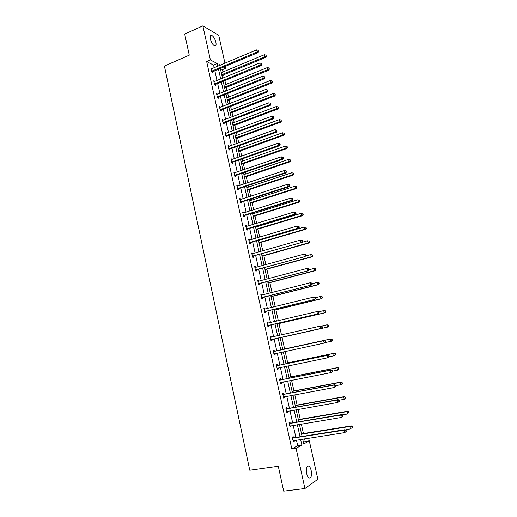 <?xml version="1.0" encoding="UTF-8"?>
<svg xmlns="http://www.w3.org/2000/svg" width="517" height="517" viewBox="0 0 517 517"><rect width="100%" height="100%" fill="white"/><g stroke="black" fill="none" stroke-linecap="round" stroke-linejoin="round"><path stroke-width="0.78" d="M306.652 473.494C305.902 468.072 306.639 465.565 308.856 465.985C309.851 466.702 310.62 468.195 311.163 470.464C311.925 475.873 311.189 478.374 308.946 477.979C307.958 477.256 307.188 475.763 306.652 473.494M210.413 39.066C209.915 36.352 210.329 35.117 211.647 35.356C213.482 36.377 214.898 38.659 215.873 42.207C216.384 44.927 215.964 46.162 214.633 45.916C212.804 44.908 211.401 42.62 210.413 39.066M303.434 442.449L305.204 441.447L309.295 440.82L317.884 479.253L304.933 488.533L283.691 491.15L278.301 466.244L249.763 470.244L164.419 66.053L189.267 55.17L184.705 34.096L202.864 25.85L218.723 35.311L224.96 63.242M225.625 66.221L226.052 68.147L223.816 66.977M222.963 71.966L222.446 69.653L226.052 68.147M305.204 441.447L304.623 438.862M303.44 433.53L301.34 424.095M300.261 419.248L298.07 409.412M297.101 405.044L294.819 394.814M293.953 390.91L291.588 380.292M290.825 376.854L288.376 365.849M287.71 362.869L285.177 351.482M284.615 348.962L282.03 337.336M281.487 334.913L278.96 323.564M278.327 320.708L275.91 309.857M275.186 306.587L272.879 296.222M272.058 292.544L269.861 282.663M268.95 278.573L266.856 269.17M265.854 264.672L263.87 255.747M262.778 250.848L260.898 242.395M259.715 237.103L257.938 229.109M257.382 226.601L257.246 226.007M256.671 223.422L254.997 215.893M254.429 213.353L254.228 212.435M253.647 209.818L252.07 202.742M251.495 200.169L251.223 198.935M250.635 196.286L249.155 189.655M248.58 187.057L248.231 185.506M247.637 182.818L246.26 176.64M245.672 174.009L245.258 172.148M244.657 169.427L243.378 163.689M242.783 161.026L242.305 158.861M241.691 156.108L240.508 150.809M239.907 148.108L239.358 145.639M238.738 142.854L237.658 137.987M237.051 135.26L236.431 132.488M235.804 129.67L234.815 125.23M234.201 122.471L233.522 119.401M232.883 116.551L231.991 112.538M231.37 109.753L230.621 106.386M229.981 103.503L229.18 99.91M228.553 97.093L227.738 93.435M227.092 90.52L226.381 87.347M225.755 84.504L224.869 80.549M224.216 77.608L223.602 74.842M290.205 423.093L289.979 422.046L289.042 422.492L290.069 427.178L291.006 426.719L290.812 425.84M283.82 394.128L283.594 393.094L282.644 393.456L283.665 398.09L284.608 397.715L284.395 396.746M277.5 365.474L277.274 364.453L276.311 364.731L277.319 369.312L278.282 369.022L278.056 368.001M270.055 336.341L271.024 336.121L270.048 336.315L271.05 340.845L272.02 340.638L271.8 339.63M271.024 336.121L271.251 337.129M263.883 308.326L264.84 308.087L263.857 308.197L264.846 312.682L265.828 312.559L265.609 311.557M264.84 308.087L265.059 309.082L264.006 308.895M257.776 280.602L258.726 280.35L257.724 280.382L258.7 284.822L259.702 284.777L259.482 283.781M258.726 280.35L258.92 281.235M251.727 253.175L252.671 252.903L251.663 252.858L252.626 257.253L253.64 257.285L253.42 256.303M252.671 252.903L252.845 253.685M245.749 226.032L246.68 225.748L245.659 225.625L246.615 229.968L247.637 230.078L247.423 229.109M246.68 225.748L246.835 226.427M239.83 199.174L240.754 198.871L239.72 198.677L240.67 202.974L241.704 203.162L241.491 202.199M240.754 198.871L240.883 199.446M233.975 172.594L234.892 172.277L233.846 172.006L234.783 176.258L235.823 176.517L235.616 175.567M234.892 172.277L234.996 172.756M228.178 146.285L229.083 145.949L228.029 145.613L228.953 149.82L230.013 150.15L229.806 149.213M229.083 145.949L229.167 146.33M222.439 120.241L223.338 119.899L222.271 119.485L223.189 123.653L224.255 124.054L224.048 123.124M216.759 94.469L217.651 94.113L216.571 93.635L217.483 97.758L218.562 98.23L218.355 97.306M211.149 68.955L212.022 68.587L210.936 68.037L211.834 72.121L212.92 72.658L212.72 71.747M214.18 67.785L213.586 65.103L206.677 61.549L291.827 448.982L297.695 445.673L296.474 440.129M295.879 437.434L293.223 425.439M292.641 422.809L289.998 410.834M289.43 408.268L286.786 396.3M286.231 393.805L283.594 381.85M283.051 379.413L280.414 367.477M279.891 365.105L277.254 353.182M276.744 350.875L274.12 338.984M273.609 336.696L271.005 324.889M270.488 322.563L267.903 310.872M267.379 308.513L264.82 296.932M264.29 294.528L261.757 283.058M261.221 280.628L258.707 269.267M258.164 266.791L255.676 255.54M255.12 253.039L252.658 241.891M252.096 239.352L249.659 228.314M249.091 225.735L246.674 214.801M246.098 212.196L243.701 201.365M243.119 198.722L240.748 187.994M240.159 185.325L237.807 174.701M237.213 171.993L234.886 161.472M234.279 158.725L231.978 148.308M231.364 145.535L229.083 135.215M228.462 132.41L226.2 122.186M225.574 119.349L223.338 109.229M222.704 106.36L220.488 96.336M219.848 93.435L217.657 83.508M217.004 80.581L214.833 70.745M213.941 81.686L214.826 81.318L213.747 80.801L214.652 84.911L215.731 85.408L215.531 84.497M219.589 107.323L220.488 106.974L219.415 106.528L220.332 110.677L221.399 111.11L221.198 110.186M225.302 133.231L226.207 132.895L225.141 132.514L226.065 136.708L227.125 137.07L226.918 136.133M226.207 132.895L226.278 133.224M231.067 159.404L231.978 159.081L230.931 158.777L231.862 163.01L232.908 163.301L232.702 162.357M231.978 159.081L232.075 159.507M236.896 185.849L237.814 185.538L236.773 185.306L237.717 189.584L238.757 189.804L238.544 188.847M237.814 185.538L237.93 186.068M242.783 212.565L243.714 212.274L242.68 212.112L243.636 216.436L244.664 216.584L244.451 215.621M243.714 212.274L243.85 212.901M248.729 239.565L249.672 239.293L248.651 239.203L249.614 243.572L250.629 243.649L250.415 242.673M249.672 239.293L249.834 240.017M254.745 266.856L255.689 266.591L254.687 266.585L255.657 270.998L256.665 270.992L256.445 270.01M255.689 266.591L255.876 267.425M260.82 294.425L261.776 294.179L260.781 294.251L261.764 298.716L262.759 298.632L262.539 297.637M261.776 294.179L261.983 295.123M266.959 322.298L267.929 322.065L266.946 322.22L267.935 326.725L268.918 326.563L268.698 325.555M267.929 322.065L268.149 323.073M274.365 351.263L274.139 350.248L273.17 350.481L274.178 355.043L275.141 354.791L274.921 353.777M280.653 379.762L280.427 378.735L279.471 379.051L280.485 383.659L281.435 383.33L281.216 382.315M287.006 408.572L286.773 407.532L285.83 407.932L286.857 412.592L287.801 412.178L287.594 411.254M293.423 437.692L293.197 436.645L292.267 437.13L293.301 441.841L294.231 441.337L294.05 440.503M304.933 488.533L296.067 448.342L301.876 445.04L300.642 439.482M291.827 448.982L296.067 448.342M206.677 61.549L210.387 59.959L202.864 25.85M302.703 439.159L303.77 443.961L309.295 440.82M220.371 65.174L219.499 64.722L219.667 65.472M220.326 68.444L222.517 78.306M223.17 81.247L225.386 91.212M226.032 94.12L228.262 104.175M228.902 107.051L231.164 117.21M231.79 120.06L234.072 130.316M234.699 133.127L236.999 143.487M237.62 146.266L239.94 156.722M240.554 159.475L242.9 170.035M243.501 172.749L245.872 183.412M246.467 186.094L248.858 196.861M249.446 199.51L251.863 210.38M252.445 212.998L254.881 223.971M255.456 226.549L257.918 237.633M258.487 240.179L260.969 251.365M261.531 253.879L264.038 265.176M264.588 267.651L267.127 279.057M267.67 281.5L270.223 293.01M270.759 295.42L273.344 307.04M273.868 309.412L276.479 321.147M276.996 323.48L279.632 335.333M280.143 337.627L282.793 349.563M283.31 351.883L285.966 363.852M286.496 366.23L289.158 378.211M289.701 380.661L292.37 392.655M292.926 395.162L295.595 407.176M296.163 409.748L298.839 421.775M299.427 424.412L302.102 436.451M217.851 66.241L217.256 63.546L210.387 59.959M300.041 436.781L297.372 424.754M296.79 422.118L294.128 410.11M293.553 407.538L290.897 395.537M290.341 393.036L287.678 381.055M287.142 378.612L284.486 366.643M283.956 364.265L281.306 352.31M280.796 349.996L278.146 338.073M277.642 335.779L275.012 323.946M274.495 321.619L271.897 309.896M271.373 307.525L268.795 295.918M268.265 293.514L265.712 282.017M265.169 279.574L262.642 268.187M262.1 265.712L259.592 254.429M259.036 251.921L256.561 240.748M255.993 238.201L253.537 227.131M252.968 224.552L250.538 213.592M249.957 210.981L247.546 200.124M246.958 197.475L244.573 186.721M243.979 184.046L241.62 173.395M241.019 170.681L238.68 160.134M238.072 157.388L235.752 146.944M235.138 144.165L232.844 133.819M232.217 131.008L229.942 120.765M229.315 117.921L227.066 107.775M226.427 104.899L224.197 94.85M223.551 91.948L221.347 81.996M220.694 79.062L218.51 69.2M222.446 69.653L220.352 68.58M213.586 65.103L217.256 63.546M297.695 445.673L301.876 445.04M274.172 355.005L275.141 354.791M277.299 369.222L278.282 369.022M280.453 383.524L281.435 383.33M283.62 397.896L284.608 397.715M286.806 412.353L287.801 412.178M290.005 426.88L291.006 426.719M293.229 441.492L294.231 441.337M211.996 70.939L213.082 71.482L258.106 52.592L257.117 51.984L211.634 71.21M258.287 51.112L258.687 51.357L258.093 50.272L258.287 51.112L257.117 51.984L256.632 49.891L211.136 68.955M213.082 71.482L212.157 72.283M258.106 52.592L258.687 51.357M258.093 50.272L256.632 49.891M221.903 75.547L265.848 57.348L264.898 56.767L264.42 54.712L221.263 72.677M221.709 74.681L264.898 56.767L266.042 55.907L266.423 56.146L265.854 55.086L266.042 55.907M264.42 54.712L265.854 55.086M266.423 56.146L265.848 57.348M214.813 83.722L215.893 84.232L261.124 65.691L260.141 65.116L214.452 83.987M261.318 64.237L261.712 64.47L261.124 63.391L261.318 64.237L260.141 65.116L259.65 63.009L213.948 81.718M215.893 84.232L214.949 85.046M261.124 65.691L261.712 64.47M261.124 63.391L259.65 63.009M217.644 96.569L218.717 97.041L264.161 78.855L263.179 78.319L217.282 96.834M264.361 77.434L264.749 77.647L264.555 76.8L264.161 76.587L264.361 77.434L263.179 78.319L262.694 76.199L216.778 94.553M218.717 97.041L217.747 97.875M264.161 78.855L264.749 77.647M264.161 76.587L262.694 76.199M224.675 88.039L268.821 70.17L267.877 69.621L267.399 67.559L224.048 85.195M224.494 87.205L267.877 69.621L269.027 68.761L269.402 68.981L268.834 67.934L269.027 68.761M267.399 67.559L268.834 67.934M269.402 68.981L268.821 70.17M227.467 100.589L271.806 83.056L270.869 82.546L270.391 80.471L226.84 97.778M227.293 99.8L270.869 82.546L272.02 81.673L272.394 81.88L271.826 80.846L272.02 81.673M270.391 80.471L271.826 80.846M272.394 81.88L271.806 83.056M220.488 109.481L221.56 109.921L267.211 92.097L266.236 91.593L220.126 109.746M267.418 90.701L267.806 90.902L267.612 90.048L267.224 89.848L267.418 90.701L266.236 91.593L265.744 89.46L219.622 107.452M221.56 109.921L220.565 110.767M267.211 92.097L267.806 90.902M267.224 89.848L265.744 89.46M230.272 113.204L274.811 96.013L273.881 95.529L273.396 93.448L229.651 110.418M230.104 112.454L273.881 95.529L275.031 94.656L275.399 94.85L274.837 93.823L275.031 94.656M273.396 93.448L274.837 93.823M275.399 94.85L274.811 96.013M224.417 122.865L223.338 122.471L224.417 122.865L270.275 105.397L269.312 104.932L222.982 122.723M270.494 104.033L270.882 104.221L270.294 103.174L270.494 104.033L269.312 104.932L268.814 102.793L222.478 120.422M224.404 122.872L223.389 123.731M270.275 105.397L270.882 104.221M270.294 103.174L268.814 102.793M233.089 125.883L277.829 109.035L276.905 108.589L276.414 106.489L232.476 123.13M232.928 125.172L276.905 108.589L278.424 107.885L277.862 106.87L278.056 107.704M276.414 106.489L277.862 106.87M278.424 107.885L277.829 109.035M226.226 135.512L227.286 135.881L273.357 118.774L272.401 118.348L225.858 135.771M273.583 117.443L273.971 117.611L273.383 116.577L273.583 117.443L272.401 118.348L271.903 116.196L225.347 133.451M227.286 135.881L226.226 136.759M273.357 118.774L273.971 117.611M273.383 116.577L271.903 116.196M235.92 138.621L280.86 122.122L279.943 121.708L279.451 119.601L235.313 135.9M235.771 137.955L279.943 121.708L281.468 120.991L280.905 119.983L281.099 120.823M279.451 119.601L280.905 119.983M281.468 120.991L280.86 122.122M229.121 148.625L230.175 148.961L276.459 132.223L275.503 131.829L228.747 148.877M276.692 130.917L277.073 131.079L276.492 130.051L276.692 130.917L275.503 131.829L275.005 129.664L228.236 146.55M230.175 148.961L229.076 149.859M276.459 132.223L277.073 131.079M276.492 130.051L275.005 129.664M238.764 151.429L283.911 135.28L282.999 134.905L282.508 132.785L238.169 148.734M238.628 150.802L282.999 134.905L284.524 134.161L283.962 133.166L284.156 134.013M282.508 132.785L283.962 133.166M284.524 134.161L283.911 135.28M232.023 161.808L233.077 162.105L279.574 145.742L278.624 145.387L231.655 162.06M279.82 144.469L280.195 144.611L279.619 143.597L279.82 144.469L278.624 145.387L278.127 143.209L231.138 159.721M233.077 162.105L231.939 163.029M279.574 145.742L280.195 144.611M279.619 143.597L278.127 143.209M241.626 164.303L286.98 148.502L286.069 148.166L285.578 146.033L241.032 161.64M241.497 163.715L286.069 148.166L287.594 147.403L287.032 146.414L287.232 147.267M285.578 146.033L287.032 146.414M287.594 147.403L286.98 148.502M234.944 175.063L235.991 175.321L282.709 159.333L281.765 159.016L234.569 175.308M282.961 158.092L283.335 158.221L283.135 157.349L282.76 157.22L282.961 158.092L281.765 159.016L281.261 156.832L234.052 172.956M235.991 175.321L234.815 176.271M282.709 159.333L283.335 158.221M282.76 157.22L281.261 156.832M244.502 177.241L290.056 161.795L289.158 161.498L288.66 159.352L243.914 174.604M244.379 176.691L289.158 161.498L290.683 160.709L290.121 159.734L290.321 160.587M288.66 159.352L290.121 159.734M290.683 160.709L290.056 161.795M237.885 188.382L238.919 188.602L285.856 173.001L284.925 172.723L237.503 188.627M286.114 171.786L286.489 171.903L285.914 170.907L286.114 171.786L284.925 172.723L284.415 170.52L236.986 186.262M238.919 188.602L237.717 189.571M285.856 173.001L286.489 171.903M285.914 170.907L284.415 170.52M240.832 201.772L241.866 201.96L289.022 186.734L288.098 186.495L240.457 202.011M289.294 185.558L289.662 185.655L289.462 184.769L289.087 184.672L289.294 185.558L288.098 186.495L287.588 184.285L239.933 199.64M241.866 201.96L240.657 202.916M289.022 186.734L289.662 185.655M289.087 184.672L287.588 184.285M243.798 215.227L244.825 215.382L292.208 200.551L291.284 200.35L243.423 215.466M292.486 199.407L291.284 200.35L290.774 198.121L292.648 198.599L292.279 198.515L292.486 199.407L292.855 199.484L292.648 198.599M242.893 213.082L290.774 198.121L292.279 198.515M244.825 215.382L243.61 216.326M292.208 200.551L292.855 199.484M246.783 228.76L247.805 228.876L295.407 214.432L294.49 214.277L246.402 228.999M247.805 228.876L246.506 228.908L247.527 229.025L246.583 229.813M295.692 213.321L294.49 214.277L293.979 212.041L295.853 212.493L295.491 212.429L295.692 213.321L296.06 213.385L295.853 212.493M245.872 226.595L293.979 212.041L295.491 212.429M295.407 214.432L296.06 213.385M249.782 242.363L250.797 242.434L298.626 228.398L297.721 228.275L249.401 242.596M298.923 227.318L297.721 228.275L297.197 226.026L299.078 226.472L298.716 226.42L298.923 227.318L299.285 227.37L299.078 226.472M248.864 240.185L297.197 226.026L298.716 226.42M250.797 242.434L249.569 243.365M248.851 240.121L249.284 240.179M298.626 228.398L299.285 227.37M252.794 256.038L301.863 242.434L252.412 256.264M302.167 241.387L300.959 242.357L300.442 240.095L302.316 240.521L301.96 240.489L302.167 241.387L302.529 241.426L302.316 240.521M251.876 253.841L300.442 240.095L301.96 240.489M253.808 256.07L252.574 256.994M251.85 253.731L252.406 253.815M301.863 242.434L302.529 241.426M255.825 269.784L305.114 256.548L255.437 270.01M305.431 255.54L304.222 256.51L303.699 254.235L305.579 254.648L305.217 254.629L305.431 255.54L305.786 255.553L305.579 254.648M254.9 267.573L303.699 254.235L305.217 254.629M256.833 269.777L255.592 270.695M254.868 267.412L255.54 267.515M305.114 256.548L305.786 255.553M258.875 283.6L308.384 270.74L258.487 283.827M308.707 269.764L307.499 270.746L306.975 268.459L308.856 268.853L308.5 268.853L308.707 269.764L309.063 269.764L308.856 268.853M257.944 281.371L306.975 268.459L308.5 268.853M259.87 283.562L258.623 284.466M257.899 281.164L258.694 281.3M308.384 270.74L309.063 269.764L313.942 268.478L315.771 268.859L315.435 268.859L315.977 269.751L315.771 268.859M261.932 297.495L311.673 285.009L261.544 297.714M312.01 284.072L310.795 285.054L310.265 282.754L312.145 283.135L311.796 283.148L312.01 284.072L312.358 284.053L312.145 283.135M261.001 295.252L310.265 282.754L311.796 283.148M262.927 297.411L261.673 298.309M260.943 294.994L261.861 295.155M311.673 285.009L312.358 284.053M265.014 311.46L314.982 299.356L264.62 311.68M315.325 298.451L314.11 299.446L313.573 297.133L315.46 297.495L315.112 297.527L315.325 298.451L315.674 298.419L315.46 297.495M264.077 309.198L313.573 297.133L315.112 297.527M265.997 311.337L264.743 312.223M314.982 299.356L315.674 298.419M247.391 190.243L293.158 175.16L292.26 174.895L291.762 172.743L246.809 187.639M247.275 189.733L292.26 174.895L293.785 174.093L293.229 173.124L293.43 173.983M291.762 172.743L293.229 173.124M293.785 174.093L293.158 175.16M250.293 203.31L296.273 188.595L295.381 188.369L294.884 186.204L249.724 200.738M250.189 202.845L295.381 188.369L296.907 187.542L296.351 186.585L296.551 187.451M294.884 186.204L296.351 186.585M296.907 187.542L296.273 188.595M253.214 216.442L299.401 202.102L298.522 201.908L298.018 199.736L252.645 213.909M253.117 216.022L298.522 201.908L300.041 201.061L299.492 200.118L299.692 200.984M299.492 200.118L299.841 200.195M300.041 201.061L299.401 202.102M256.148 229.645L302.548 215.673L301.676 215.524L301.165 213.34L255.592 227.144M256.064 229.27L301.676 215.524L303.195 214.658L302.645 213.721L302.846 214.594M302.645 213.721L302.994 213.78M303.195 214.658L302.548 215.673M259.095 242.919L305.715 229.322L304.843 229.212L304.339 227.015L258.545 240.444M259.023 242.583L304.843 229.212L306.368 228.32L305.818 227.396L306.019 228.275M305.818 227.396L306.161 227.441M306.368 228.32L305.715 229.322M262.061 256.258L308.895 243.042L308.035 242.971L307.518 240.76L301.915 242.35M261.996 255.967L308.035 242.971L309.554 242.059L309.004 241.142L309.211 242.027M309.004 241.142L309.347 241.174M309.554 242.059L308.895 243.042M265.04 269.667L312.094 256.839L311.234 256.8L310.723 254.584L305.469 256.018M264.982 269.422L311.234 256.8L312.759 255.87L312.21 254.965L312.417 255.85M312.21 254.965L310.723 254.584L312.552 254.978M312.759 255.87L312.094 256.839M268.032 283.142L315.305 270.708L314.459 270.708L313.942 268.478L315.435 268.859M267.987 282.941L314.459 270.708L315.641 269.751M315.977 269.751L315.305 270.708M271.044 296.687L318.537 284.647L317.697 284.693L317.18 282.444L312.281 283.697M271.011 296.532L317.697 284.693L319.215 283.71L318.672 282.831L318.879 283.73M318.672 282.831L317.18 282.444L318.02 282.411L319.008 282.818M319.215 283.71L318.537 284.647M274.068 310.31L321.787 298.664L320.954 298.748L320.43 296.493L315.506 297.702M274.042 310.2L320.954 298.748L322.472 297.747L321.929 296.874L322.143 297.779M321.929 296.874L320.43 296.493L322.265 296.842M322.472 297.747L321.787 298.664M268.11 325.503L318.31 313.78L267.716 325.716M318.659 312.914L317.444 313.916L316.908 311.589L318.789 311.932L318.446 311.984L318.659 312.914L319.008 312.863L318.789 311.932M267.166 323.228L316.908 311.589L318.446 311.984M269.086 325.342L267.825 326.214M267.089 322.867L268.258 323.093M318.31 313.78L319.008 312.863M277.112 323.997L325.057 312.753L324.23 312.882L323.7 310.614L318.556 311.829M277.099 323.933L324.23 312.882L325.749 311.854L325.206 310.995L325.419 311.906M325.206 310.995L323.7 310.614L324.527 310.491L325.536 310.95M325.749 311.854L325.057 312.753M271.218 339.617L321.652 328.289L270.824 339.831M322.013 327.455L320.792 328.463L320.256 326.124L322.143 326.453L321.8 326.524L322.013 327.455L322.356 327.39L322.143 326.453M270.275 337.323L320.256 326.124L321.8 326.524M272.194 339.417L270.927 340.283M270.184 336.916L271.503 337.174M321.652 328.289L322.356 327.39M280.169 337.756L328.34 326.925L327.519 327.093L326.99 324.812L321.367 326.085M280.162 337.743L327.519 327.093L329.038 326.04L328.502 325.193L328.709 326.111M328.502 325.193L326.99 324.812L328.825 325.128M329.038 326.04L328.34 326.925M325.723 341.996L325.51 341.052L325.167 341.142L325.387 342.08L325.723 341.996L324.165 343.094L273.952 354.022M325.387 342.08L324.165 343.094L323.623 340.742L324.476 340.535L274.811 351.295L273.293 351.037M273.396 351.502L323.623 340.742L325.167 341.142M275.102 353.647L274.042 354.423M325.51 341.052L324.476 340.535M325.251 342.577L330.828 341.375L330.298 339.081L331.113 338.881L282.747 349.369M331.811 339.469L332.024 340.386L332.134 339.391L330.298 339.081L282.754 349.389M332.347 340.302L331.643 341.168L330.828 341.375L332.024 340.386M331.113 338.881L332.134 339.391M329.116 356.678L328.896 355.735L328.773 356.788L329.116 356.678L327.552 357.809L277.093 368.285M328.773 356.788L327.552 357.809L327.009 355.444L327.849 355.185L277.952 365.506L276.421 365.241M276.537 365.752L327.009 355.444L328.56 355.838M278.127 367.949L277.177 368.647M328.896 355.735L327.849 355.185M329.012 356.801L334.156 355.741L333.62 353.434L334.428 353.189L285.836 363.264M335.139 353.822L335.352 354.746L335.462 353.725L333.62 353.434L285.849 363.335M335.675 354.643L334.964 355.489L334.156 355.741L335.352 354.746M334.428 353.189L335.462 353.725M332.521 371.452L332.302 370.502L331.966 370.624L332.185 371.574L332.521 371.452L330.958 372.602L280.253 382.632M332.185 371.574L330.958 372.602L330.408 370.224L331.248 369.92L281.106 379.801L279.568 379.517M279.697 380.085L330.408 370.224L331.966 370.624M281.183 382.322L280.324 382.935M332.302 370.502L331.248 369.92M332.457 371.174L337.504 370.185L336.968 367.865L337.763 367.581L288.938 377.229M338.486 368.253L338.7 369.183L338.803 368.136L336.968 367.865L288.964 377.345M339.016 369.067L337.504 370.185L338.7 369.183M337.763 367.581L338.803 368.136M335.947 386.302L335.727 385.346L335.397 385.488L335.617 386.445L335.947 386.302L334.383 387.479L283.432 397.05M335.617 386.445L334.383 387.479L333.833 385.087L334.661 384.738L284.272 394.167L282.734 393.87M282.87 394.49L333.833 385.087L335.397 385.488M284.253 396.772L283.49 397.308M335.727 385.346L334.661 384.738M335.798 385.65L340.865 384.706L340.328 382.373L341.117 382.044L292.06 391.266M341.847 382.761L342.067 383.698L342.164 382.632L340.328 382.373L292.099 391.44M342.383 383.562L341.653 384.37L340.865 384.706L342.067 383.698M341.117 382.044L342.164 382.632M339.391 401.237L339.171 400.274L338.842 400.436L339.062 401.392L339.391 401.237L337.834 402.439L286.631 411.551M339.062 401.392L337.834 402.439L337.278 400.035L338.099 399.641L287.458 408.617L285.914 408.301M286.063 408.979L337.278 400.035L338.842 400.436M287.336 411.299L286.677 411.758M339.171 400.274L338.099 399.641M339.074 400.223L344.251 399.305L343.708 396.966L344.49 396.591L295.194 405.386M345.233 397.353L345.453 398.29L345.543 397.205L343.708 396.966L295.246 405.599M345.763 398.135L345.033 398.924L344.251 399.305L345.453 398.29M344.49 396.591L345.543 397.205M342.855 416.256L342.629 415.293L342.306 415.468L342.532 416.431L342.855 416.256L341.298 417.484L289.843 426.131M342.532 416.431L341.298 417.484L340.742 415.067L341.55 414.628L290.664 423.145L289.106 422.809M289.268 423.539L340.742 415.067L342.306 415.468M290.438 425.905L289.875 426.286M342.629 415.293L341.55 414.628M342.041 414.925L347.65 413.988L347.107 411.629L347.876 411.215L298.348 419.571M348.639 412.023L348.852 412.967L348.943 411.855L347.107 411.629L298.406 419.843M347.876 411.215L348.943 411.855M346.338 431.359L346.112 430.39L346.015 431.553L346.338 431.359L344.781 432.613L293.068 440.788M346.015 431.553L344.781 432.613L344.219 430.183L351.069 428.755L350.52 426.383L301.592 434.157M292.499 438.183L344.219 430.183L345.795 430.583M292.325 437.395L293.889 437.744L345.026 429.698L346.112 430.39M293.559 440.581L293.094 440.898M352.058 426.771L352.277 427.721L352.361 426.583L350.52 426.383L351.289 425.918L301.521 433.841M351.289 425.918L352.361 426.583M211.731 71.113L212.817 71.656M214.549 83.896L215.628 84.4M217.379 96.744L218.452 97.215M220.223 109.656L221.295 110.089M223.085 122.632L224.152 123.033M225.961 135.68L227.021 136.042M228.85 148.793L229.903 149.122M231.752 161.97L232.805 162.267M234.673 175.218L235.72 175.483M237.607 188.537L238.647 188.763M240.56 201.927L241.594 202.115M243.526 215.382L244.554 215.531M249.504 242.512L250.519 242.583M252.516 256.18L253.524 256.219M255.547 269.926L256.548 269.926M258.59 283.743L259.586 283.704M261.13 295.272L261.505 295.246M261.647 297.63L262.642 297.553M264.206 309.224L264.723 309.166M264.73 311.596L265.712 311.48M267.295 323.248L268.161 323.112M267.819 325.639L268.801 325.477M270.404 337.355L271.38 337.155M270.934 339.753L271.903 339.546M273.525 351.528L274.495 351.295M273.848 351.528L274.811 351.295M274.062 353.938L275.025 353.699M276.666 365.784L277.629 365.506M276.989 365.784L277.952 365.506M277.202 368.207L277.965 367.981M279.826 380.111L280.783 379.795M280.149 380.118L281.106 379.801M280.363 382.554L280.834 382.393M283.006 394.523L283.949 394.161M283.322 394.529L284.272 394.167M283.542 396.972L283.885 396.843M286.198 409.012L287.135 408.604M286.521 409.025L287.458 408.617M289.404 423.578L290.341 423.126M289.733 423.591L290.664 423.145M292.635 438.222L293.559 437.731M292.958 438.242L293.889 437.744M308.856 465.985L307.272 466.205M211.647 35.356L210.413 35.906M226.181 135.532L227.241 135.9M229.037 148.663L230.091 148.993M231.913 161.86L232.96 162.157M234.802 175.127L235.842 175.386M237.704 188.466L238.744 188.692M240.625 201.876L241.659 202.063M243.565 215.35L244.593 215.505"/></g></svg>
